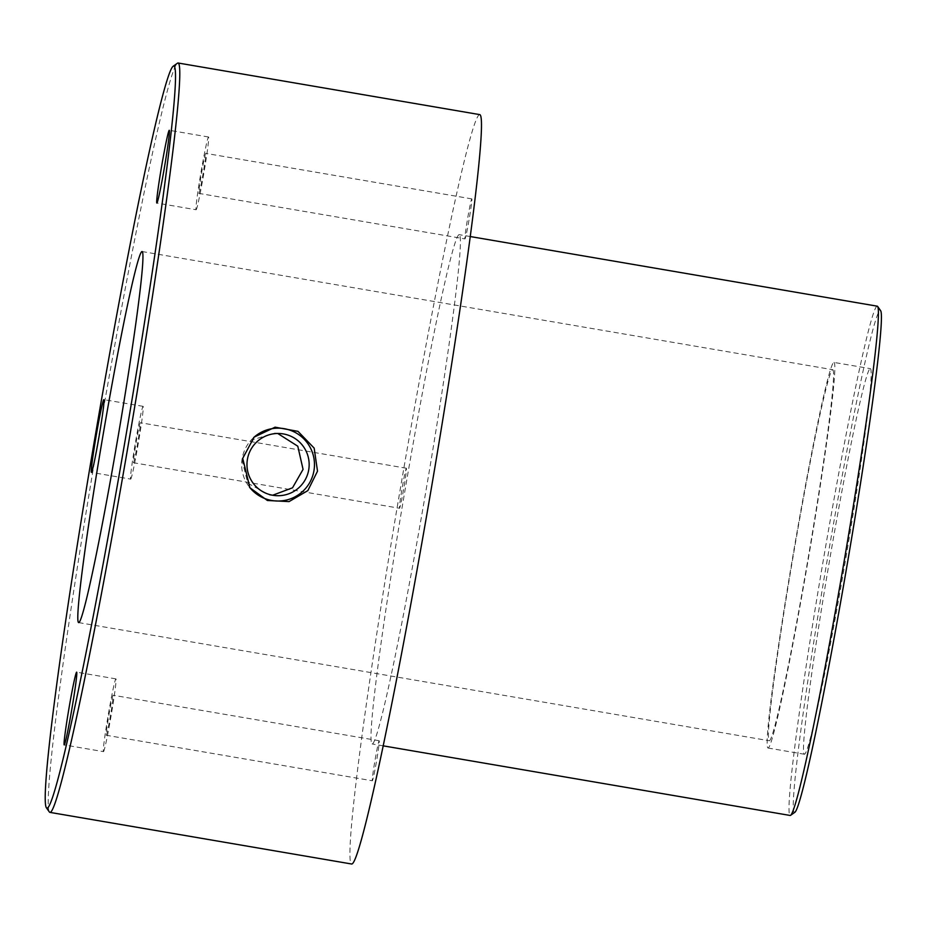 <?xml version="1.0" encoding="UTF-8"?>
<svg xmlns="http://www.w3.org/2000/svg" width="927" height="927" viewBox="0 0 927 927"><rect width="100%" height="100%" fill="white"/><g stroke="black" fill="none" stroke-linecap="round" stroke-linejoin="round"><path stroke-width="0.7" stroke-dasharray="4.63 3.48" d="M253.627 437.59A36.431 36.408 94.7 0 0 249.514 487.208M277.741 433.477L274.879 433.106L253.314 439.525L241.762 458.877L247.764 483.176L269.734 495.134L272.631 495.238M103.476 751.635A36.906 1.483 -80.3 0 0 111.159 715.435A36.906 1.483 -80.3 0 0 115.91 678.877L115.91 678.877A36.906 1.483 -80.3 0 0 108.216 715.065A36.906 1.483 -80.3 0 0 103.465 751.635A36.906 1.483 -80.3 0 0 103.476 751.635L64.206 744.914M106.269 735.262A20.301 0.811 -80.3 0 0 110.498 715.354A20.301 0.811 -80.3 0 0 113.117 695.25A20.301 0.811 -80.3 0 0 113.106 695.25A20.301 0.811 -80.3 0 0 108.876 715.146A20.301 0.811 -80.3 0 0 106.269 735.262L372.341 780.777A20.301 0.811 99.7 0 1 374.948 760.673A20.301 0.811 99.7 0 1 379.178 740.766L379.178 740.766A20.301 0.811 99.7 0 1 376.571 760.87A20.301 0.811 99.7 0 1 372.341 780.777M196.095 209.757A36.906 1.483 -80.3 0 0 203.789 173.569A36.906 1.483 -80.3 0 0 208.54 136.999A36.906 1.483 -80.3 0 0 208.529 136.999A36.906 1.483 -80.3 0 0 200.846 173.187A36.906 1.483 -80.3 0 0 196.095 209.757L156.837 203.036M198.899 193.384A20.301 0.811 -80.3 0 0 203.129 173.476A20.301 0.811 -80.3 0 0 205.736 153.372L205.736 153.372A20.301 0.811 -80.3 0 0 201.507 173.279A20.301 0.811 -80.3 0 0 198.888 193.384A20.301 0.811 -80.3 0 0 198.899 193.384L464.96 238.899A20.301 0.811 99.7 0 1 467.579 218.795A20.301 0.811 99.7 0 1 471.808 198.888L471.808 198.888A20.301 0.811 99.7 0 1 469.189 219.004A20.301 0.811 99.7 0 1 464.96 238.899M130.672 479.108A36.906 1.483 -80.3 0 0 138.355 442.921A36.906 1.483 -80.3 0 0 143.117 406.35A36.906 1.483 -80.3 0 0 143.106 406.35A36.906 1.483 -80.3 0 0 135.423 442.55A36.906 1.483 -80.3 0 0 130.661 479.108A36.906 1.483 -80.3 0 0 130.672 479.108L91.414 472.399M133.465 462.735A20.301 0.811 -80.3 0 0 137.694 442.839A20.301 0.811 -80.3 0 0 140.313 422.724L140.313 422.724A20.301 0.811 -80.3 0 0 136.084 442.631A20.301 0.811 -80.3 0 0 133.465 462.735L399.537 508.263A20.301 0.811 99.7 0 1 402.144 488.147A20.301 0.811 99.7 0 1 406.374 468.239A20.301 0.811 99.7 0 1 406.385 468.239A20.301 0.811 99.7 0 1 403.766 488.355A20.301 0.811 99.7 0 1 399.537 508.263M832.701 369.688A188.216 7.555 99.7 0 1 832.724 369.699A188.216 7.555 99.7 0 1 808.495 556.165A188.216 7.555 99.7 0 1 769.283 740.754A188.216 7.555 99.7 0 1 769.248 740.743A188.216 7.555 99.7 0 1 793.489 554.276A188.216 7.555 99.7 0 1 832.701 369.688M870.291 368.633A195.597 7.845 99.7 0 1 870.326 368.633A195.597 7.845 99.7 0 1 845.134 562.422A195.597 7.845 99.7 0 1 804.381 754.242A195.597 7.845 99.7 0 1 804.358 754.242A195.597 7.845 99.7 0 1 829.549 560.453A195.597 7.845 99.7 0 1 870.291 368.633M833.952 362.422A195.597 7.845 99.7 0 1 833.976 362.422A195.597 7.845 99.7 0 1 808.784 556.212A195.597 7.845 99.7 0 1 768.031 748.019A195.597 7.845 99.7 0 1 768.008 748.019A195.597 7.845 99.7 0 1 793.199 554.23A195.597 7.845 99.7 0 1 833.952 362.422L870.326 368.633M794.833 812.307A254.647 10.22 99.7 0 1 794.427 812.446A254.647 10.22 99.7 0 1 827.116 560.592A254.647 10.22 99.7 0 1 880.244 310.429A254.647 10.22 99.7 0 1 880.65 310.707M877.266 306.177A258.343 10.371 -80.3 0 0 877.232 306.165A258.343 10.371 -80.3 0 0 823.489 559.074A258.343 10.371 -80.3 0 0 790.105 815.447M49.363 811.971A380.128 15.261 99.7 0 1 98.969 435.122A380.128 15.261 99.7 0 1 177.451 63.21M459.224 234.658A258.343 10.371 -80.3 0 0 405.4 488.008A258.343 10.371 -80.3 0 0 372.133 743.952A258.343 10.371 -80.3 0 0 372.167 743.952A258.343 10.371 -80.3 0 0 425.991 490.615A258.343 10.371 -80.3 0 0 459.259 234.658A258.343 10.371 -80.3 0 0 459.224 234.658M479.804 114.624A380.128 15.261 -80.3 0 0 479.746 114.612A380.128 15.261 -80.3 0 0 400.557 487.393A380.128 15.261 -80.3 0 0 351.6 863.999M249.108 486.675L249.919 487.753M269.734 495.134L275.493 495.609M115.91 678.877L76.663 672.156M379.178 740.766L113.117 695.25M208.54 136.999L169.282 130.29M471.808 198.888L205.736 153.372M143.117 406.35L103.859 399.641M406.385 468.239L140.313 422.724M142.109 251.541L832.724 369.699M383.164 745.841L372.133 743.952M470.29 236.547L459.259 234.658M768.008 748.019L804.358 754.242M78.633 622.596L769.248 740.743M274.879 433.106L280.638 433.581M253.141 438.042L254.125 437.115"/><path stroke-width="1.39" d="M242.723 458.367L249.919 487.753L267.405 500.499L289.073 501.588L307.845 490.615L317.509 471.159L314.16 448.112L297.984 431.356L275.099 427.173L254.125 437.115L242.723 458.367M249.514 487.208A36.431 36.408 94.7 0 0 313.952 470.731A36.431 36.408 94.7 0 0 253.627 437.59M247.416 459.352A31.124 31.101 94.7 0 0 275.493 495.609A31.124 31.101 94.7 0 0 308.714 469.838A31.124 31.101 94.7 0 0 280.638 433.581A31.124 31.101 94.7 0 0 247.416 459.352M272.631 495.238L292.515 487.822L303.059 469.375L297.787 446.211L277.741 433.477M64.218 744.914A36.906 1.483 -80.3 0 0 71.9 708.726A36.906 1.483 -80.3 0 0 76.663 672.156A36.906 1.483 -80.3 0 0 76.651 672.156A36.906 1.483 -80.3 0 0 68.969 708.355A36.906 1.483 -80.3 0 0 64.206 744.914A36.906 1.483 -80.3 0 0 64.218 744.914M156.837 203.036A36.906 1.483 -80.3 0 0 164.531 166.848A36.906 1.483 -80.3 0 0 169.282 130.29A36.906 1.483 -80.3 0 0 169.282 130.278A36.906 1.483 -80.3 0 0 161.588 166.478A36.906 1.483 -80.3 0 0 156.837 203.036L156.837 203.036M91.414 472.399A36.906 1.483 -80.3 0 0 99.108 436.2A36.906 1.483 -80.3 0 0 103.859 399.641A36.906 1.483 -80.3 0 0 103.847 399.641A36.906 1.483 -80.3 0 0 96.165 435.829A36.906 1.483 -80.3 0 0 91.414 472.399L91.414 472.399M142.086 251.541A188.216 7.555 99.7 0 1 142.109 251.541A188.216 7.555 99.7 0 1 117.88 438.019A188.216 7.555 99.7 0 1 78.668 622.596A188.216 7.555 99.7 0 1 78.633 622.596A188.216 7.555 99.7 0 1 102.874 436.119A188.216 7.555 99.7 0 1 142.086 251.541M790.105 815.447A258.343 10.371 -80.3 0 0 790.14 815.459A258.343 10.371 -80.3 0 0 790.175 815.459A258.343 10.371 -80.3 0 0 790.58 815.32A258.343 10.371 -80.3 0 0 843.918 562.562A258.343 10.371 -80.3 0 0 877.637 306.455A258.343 10.371 -80.3 0 0 877.266 306.177L470.29 236.547M173.801 66.014A376.443 15.11 -80.3 0 0 173.21 66.223A376.443 15.11 -80.3 0 0 95.481 434.52A376.443 15.11 -80.3 0 0 46.35 807.718A376.443 15.11 -80.3 0 0 46.953 808.124A376.443 15.11 -80.3 0 0 125.493 438.32A376.443 15.11 -80.3 0 0 173.801 66.014M173.21 66.223L177.451 63.21A380.128 15.261 99.7 0 1 178.054 63.001A380.128 15.261 99.7 0 1 178.111 63.001A380.128 15.261 99.7 0 1 129.154 439.607A380.128 15.261 99.7 0 1 49.965 812.388A380.128 15.261 99.7 0 1 49.907 812.376A380.128 15.261 99.7 0 1 49.363 811.971L46.35 807.718M49.907 812.376L351.6 863.999A380.128 15.261 -80.3 0 0 351.657 863.999A380.128 15.261 -80.3 0 0 430.846 491.229A380.128 15.261 -80.3 0 0 479.804 114.624L178.111 63.001M877.637 306.455L880.65 310.707A254.647 10.22 99.7 0 1 847.417 563.164A254.647 10.22 99.7 0 1 794.833 812.307L790.58 815.32M790.14 815.459L383.164 745.841"/></g></svg>
